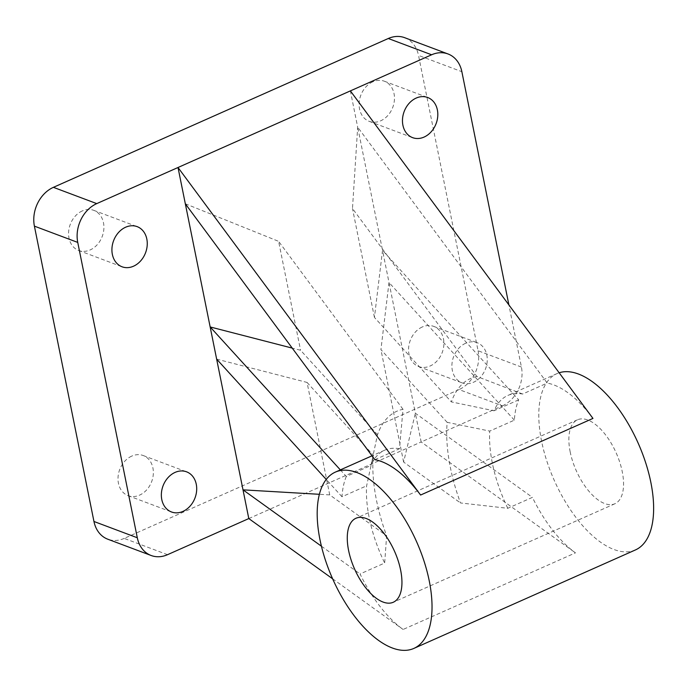 <?xml version="1.0" encoding="UTF-8"?>
<svg xmlns="http://www.w3.org/2000/svg" width="688" height="688" viewBox="0 0 688 688"><rect width="100%" height="100%" fill="white"/><g stroke="black" fill="none" stroke-linecap="round" stroke-linejoin="round"><path stroke-width="0.52" stroke-dasharray="3.44 2.58" d="M507.796 508.303A96.501 45.915 66 0 1 492.35 463.144A96.501 45.915 66 0 1 489.736 431.092L447.174 422.337A127.134 60.492 -114 0 0 450.391 467.573A127.134 60.492 -114 0 0 460.487 502.954L507.796 508.303L532.417 497.364A96.501 45.915 -114 0 0 575.469 552.86L403.108 629.46A96.501 45.915 -114 0 1 360.056 573.964L384.678 563.025L386.622 535.78A127.134 60.492 66 0 1 373.3 455.172L366.618 485.814A96.501 45.915 -114 0 0 369.232 517.866A96.501 45.915 -114 0 0 384.678 563.025M570.206 452.007A45.95 21.861 66 0 1 577.55 419.783A45.95 21.861 66 0 1 622.219 471.547A45.95 21.861 66 0 1 614.874 503.762A45.95 21.861 66 0 1 570.206 452.007M131.743 456.11A21.448 17.08 110.6 0 0 118.104 476.483A21.448 17.08 110.6 0 0 128.14 495.687A21.448 17.08 110.6 0 0 139.612 495.111A21.448 17.08 110.6 0 0 153.252 474.737A21.448 17.08 110.6 0 0 143.216 455.533A21.448 17.08 110.6 0 0 131.743 456.11M465.647 343.26A21.448 17.08 110.6 0 0 451.999 363.634A21.448 17.08 110.6 0 0 462.035 382.838A21.448 17.08 110.6 0 0 473.507 382.261A21.448 17.08 110.6 0 0 487.156 361.888A21.448 17.08 110.6 0 0 477.119 342.684A21.448 17.08 110.6 0 0 465.647 343.26M422.294 326.972A21.448 17.08 110.6 0 0 408.655 347.354A21.448 17.08 110.6 0 0 418.691 366.558A21.448 17.08 110.6 0 0 430.163 365.982A21.448 17.08 110.6 0 0 443.803 345.6A21.448 17.08 110.6 0 0 433.767 326.404A21.448 17.08 110.6 0 0 422.294 326.972M82.311 210.915A21.448 17.08 110.6 0 0 68.662 231.297A21.448 17.08 110.6 0 0 78.699 250.492A21.448 17.08 110.6 0 0 90.171 249.925A21.448 17.08 110.6 0 0 103.819 229.543A21.448 17.08 110.6 0 0 93.783 210.347A21.448 17.08 110.6 0 0 82.311 210.915M372.862 81.786A21.448 17.08 110.6 0 0 359.213 102.159A21.448 17.08 110.6 0 0 369.25 121.363A21.448 17.08 110.6 0 0 380.722 120.796A21.448 17.08 110.6 0 0 394.37 100.414A21.448 17.08 110.6 0 0 384.334 81.21A21.448 17.08 110.6 0 0 372.862 81.786M635.402 549.953A96.501 45.915 66 0 1 541.594 441.257A96.501 45.915 66 0 1 557.022 373.593A96.501 45.915 66 0 1 559.146 372.776M518.675 399.84L494.053 410.788A96.501 45.915 66 0 1 507.778 395.48A96.501 45.915 66 0 1 522.605 394.026L547.227 383.078L357.683 127.168L382.519 250.346L518.675 399.84A96.501 45.915 -114 0 0 514.357 420.153L489.736 431.092M592.961 418.424A96.501 45.915 -114 0 0 547.227 383.078M399.487 448.739A96.501 45.915 -114 0 0 384.661 450.193A96.501 45.915 -114 0 0 370.944 465.501L377.497 434.721A127.134 60.492 66 0 1 403.013 409.3L399.487 448.739L374.865 459.679M340.345 469.887L346.313 476.449L370.944 465.501M346.313 476.449A96.501 45.915 -114 0 0 341.996 496.753L366.618 485.814M377.497 434.721L300.57 350.261L292.228 348.111M403.013 409.3L278.606 241.342L300.57 350.261M216.643 359.119L307.054 382.433L329.733 494.896L386.622 535.78M307.054 382.433L373.3 455.172M522.605 394.026L476.879 376.474L352.48 208.516L357.683 127.168L350.373 90.893M447.174 422.337L380.928 349.599L389.004 282.519L382.519 250.346L374.435 317.426L451.362 401.895L494.053 410.788M514.357 420.153L389.004 282.519L415.363 413.247L532.417 497.364M167.537 554.683L124.193 538.403L459.068 389.571L502.412 405.851L421.159 441.963L415.363 413.247L403.607 462.069L460.487 502.954M502.412 405.851A30.633 24.398 110.6 0 0 521.418 367.048L508.896 304.922M476.879 376.474A127.134 60.492 -114 0 0 451.362 401.895M374.435 317.426L352.48 208.516M403.607 462.069L380.928 349.599M248.798 518.571L421.159 441.963L575.469 552.86M321.425 546.203L360.056 573.964M332.596 578.789L403.108 629.46M521.418 367.048L478.074 350.76L418.519 55.418L461.863 71.698M404.664 37.685A30.633 24.398 -69.4 0 1 418.519 55.418M478.074 350.76A30.633 24.398 -69.4 0 1 459.068 389.571M124.193 538.403A30.633 24.398 -69.4 0 1 107.801 539.211M329.733 494.896L319.395 494.302M185.321 203.768L278.606 241.342M341.996 496.753L326.241 479.45M577.55 419.783L355.945 518.27M128.14 495.687L171.484 511.967M418.691 366.558L462.035 382.838M78.699 250.492L122.043 266.781M369.25 121.363L412.602 137.643M557.022 373.593L507.778 395.48M384.661 450.193L372.01 455.817M384.334 81.21L427.678 97.498M93.783 210.347L137.127 226.627M433.767 326.404L477.119 342.684M143.216 455.533L186.568 471.822M614.874 503.762L393.269 602.258"/><path stroke-width="1.03" d="M348.601 550.495A45.95 21.861 66 0 1 355.945 518.27A45.95 21.861 66 0 1 400.614 570.034A45.95 21.861 66 0 1 393.269 602.258A45.95 21.861 66 0 1 348.601 550.495M175.096 472.389A21.448 17.08 110.6 0 0 161.448 492.771A21.448 17.08 110.6 0 0 171.484 511.967A21.448 17.08 110.6 0 0 182.956 511.399A21.448 17.08 110.6 0 0 196.605 491.017A21.448 17.08 110.6 0 0 186.568 471.822A21.448 17.08 110.6 0 0 175.096 472.389M125.655 227.203A21.448 17.08 110.6 0 0 112.015 247.577A21.448 17.08 110.6 0 0 122.043 266.781A21.448 17.08 110.6 0 0 133.524 266.204A21.448 17.08 110.6 0 0 147.163 245.831A21.448 17.08 110.6 0 0 137.127 226.627A21.448 17.08 110.6 0 0 125.655 227.203M416.206 98.066A21.448 17.08 110.6 0 0 402.566 118.448A21.448 17.08 110.6 0 0 412.602 137.643A21.448 17.08 110.6 0 0 424.075 137.075A21.448 17.08 110.6 0 0 437.714 116.693A21.448 17.08 110.6 0 0 427.678 97.498A21.448 17.08 110.6 0 0 416.206 98.066M559.146 372.776A96.501 45.915 66 0 1 650.831 482.288A96.501 45.915 66 0 1 635.402 549.953L413.798 648.449A96.501 45.915 66 0 1 319.989 539.753A96.501 45.915 66 0 1 335.417 472.08A96.501 45.915 66 0 1 429.226 580.784A96.501 45.915 66 0 1 413.798 648.449M508.896 304.922L461.863 71.698A30.633 24.398 110.6 0 0 448.017 53.965A30.633 24.398 110.6 0 0 431.625 54.782L178.011 167.502L420.6 495.033A96.501 45.915 -114 0 0 374.865 459.679L185.321 203.768L178.011 167.502L96.75 203.614A30.633 24.398 110.6 0 0 77.744 242.417L137.299 537.758A30.633 24.398 110.6 0 0 151.154 555.5A30.633 24.398 110.6 0 0 167.537 554.683L248.798 518.571L185.321 203.768M350.373 90.893L592.961 418.424L420.6 495.033M319.395 494.302L243.002 489.847L321.425 546.203M248.798 518.571L332.596 578.789M431.625 54.782L388.281 38.502L53.406 187.334L96.75 203.614M77.744 242.417L34.4 226.137L93.955 521.478L137.299 537.758M34.4 226.137A30.633 24.398 -69.4 0 1 53.406 187.334M388.281 38.502A30.633 24.398 -69.4 0 1 404.664 37.685L448.017 53.965M151.154 555.5L107.801 539.211A30.633 24.398 -69.4 0 1 93.955 521.478M292.228 348.111L210.158 326.946L340.345 469.887M326.241 479.45L216.643 359.119M372.01 455.817L335.417 472.08"/></g></svg>

